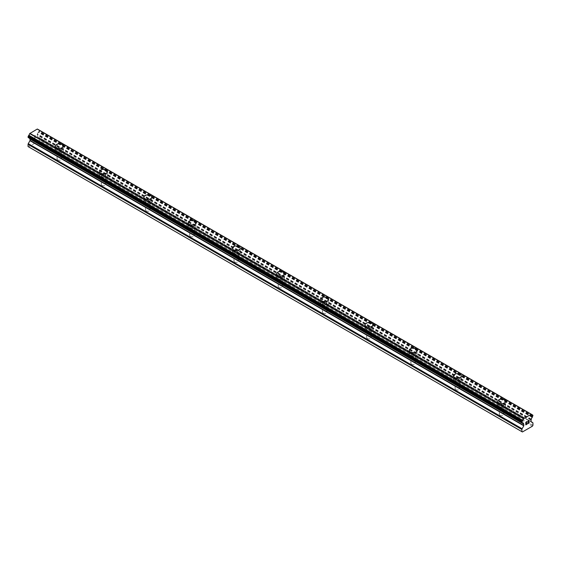 <?xml version="1.0" encoding="UTF-8"?>
<svg xmlns="http://www.w3.org/2000/svg" width="561" height="561" viewBox="0 0 561 561"><rect width="100%" height="100%" fill="white"/><g stroke="black" fill="none" stroke-linecap="round" stroke-linejoin="round"><path stroke-width="0.42" stroke-dasharray="2.81 2.1" d="M57.72 159.801A2.342 1.353 0 0 0 60.272 160.095A2.342 1.353 0 0 0 61.724 158.847A2.342 1.353 0 0 0 61.037 157.886A2.342 1.353 0 0 0 58.477 157.592A2.342 1.353 0 0 0 57.033 158.847A2.342 1.353 0 0 0 57.72 159.801M57.72 151.547A2.342 1.353 0 0 0 60.272 151.842A2.342 1.353 0 0 0 61.724 150.593A2.342 1.353 0 0 0 61.037 149.633A2.342 1.353 0 0 0 58.477 149.338A2.342 1.353 0 0 0 57.033 150.593A2.342 1.353 0 0 0 57.72 151.547M63.288 146.084L63.288 146.084A3.906 2.258 180 0 1 60.869 148.174A3.906 2.258 180 0 1 56.612 147.683A3.906 2.258 180 0 1 55.469 146.084L55.469 146.077M101.941 185.333A2.342 1.353 0 0 0 104.5 185.628A2.342 1.353 0 0 0 105.945 184.38A2.342 1.353 0 0 0 105.258 183.419A2.342 1.353 0 0 0 102.705 183.124A2.342 1.353 0 0 0 101.253 184.38A2.342 1.353 0 0 0 101.941 185.333M101.941 177.08A2.342 1.353 0 0 0 104.5 177.374A2.342 1.353 0 0 0 105.945 176.126A2.342 1.353 0 0 0 105.258 175.165A2.342 1.353 0 0 0 102.705 174.871A2.342 1.353 0 0 0 101.253 176.126A2.342 1.353 0 0 0 101.941 177.08M107.509 171.61L107.509 171.624A3.906 2.258 180 0 1 107.509 171.624A3.906 2.258 180 0 1 105.096 173.707A3.906 2.258 180 0 1 100.84 173.216A3.906 2.258 180 0 1 99.69 171.624A3.906 2.258 180 0 1 99.69 171.617L99.69 171.61M146.169 210.866A2.342 1.353 0 0 0 148.721 211.16A2.342 1.353 0 0 0 150.173 209.912A2.342 1.353 0 0 0 149.485 208.951A2.342 1.353 0 0 0 146.926 208.664A2.342 1.353 0 0 0 145.481 209.912A2.342 1.353 0 0 0 146.169 210.866M146.169 202.612A2.342 1.353 0 0 0 148.721 202.907A2.342 1.353 0 0 0 150.173 201.658A2.342 1.353 0 0 0 149.485 200.698A2.342 1.353 0 0 0 146.926 200.403A2.342 1.353 0 0 0 145.481 201.658A2.342 1.353 0 0 0 146.169 202.612M151.736 197.156L151.736 197.142A3.906 2.258 180 0 1 151.736 197.156A3.906 2.258 180 0 1 149.324 199.239A3.906 2.258 180 0 1 145.061 198.748A3.906 2.258 180 0 1 143.918 197.156A3.906 2.258 180 0 1 143.918 197.149L143.918 197.142M190.389 236.405A2.342 1.353 0 0 0 192.949 236.693A2.342 1.353 0 0 0 194.394 235.445A2.342 1.353 0 0 0 193.706 234.484A2.342 1.353 0 0 0 191.154 234.196A2.342 1.353 0 0 0 189.702 235.445A2.342 1.353 0 0 0 190.389 236.405M190.389 228.145A2.342 1.353 0 0 0 192.949 228.439A2.342 1.353 0 0 0 194.394 227.191A2.342 1.353 0 0 0 193.706 226.23A2.342 1.353 0 0 0 191.154 225.936A2.342 1.353 0 0 0 189.702 227.191A2.342 1.353 0 0 0 190.389 228.145M195.957 222.689L195.957 222.675A3.906 2.258 180 0 1 195.957 222.689A3.906 2.258 180 0 1 193.545 224.772A3.906 2.258 180 0 1 189.288 224.281A3.906 2.258 180 0 1 188.138 222.689A3.906 2.258 180 0 1 188.138 222.682L188.138 222.675M234.617 261.938A2.342 1.353 0 0 0 237.17 262.225A2.342 1.353 0 0 0 238.621 260.977A2.342 1.353 0 0 0 237.934 260.024A2.342 1.353 0 0 0 235.375 259.729A2.342 1.353 0 0 0 233.93 260.977A2.342 1.353 0 0 0 234.617 261.938M234.617 253.677A2.342 1.353 0 0 0 237.17 253.972A2.342 1.353 0 0 0 238.621 252.723A2.342 1.353 0 0 0 237.934 251.763A2.342 1.353 0 0 0 235.375 251.468A2.342 1.353 0 0 0 233.93 252.723A2.342 1.353 0 0 0 234.617 253.677M240.185 248.221L240.185 248.214A3.906 2.258 180 0 1 240.185 248.221A3.906 2.258 180 0 1 237.773 250.304A3.906 2.258 180 0 1 233.509 249.813A3.906 2.258 180 0 1 232.366 248.221A3.906 2.258 180 0 1 232.366 248.214L232.366 248.214M278.845 287.47A2.342 1.353 0 0 0 281.398 287.765A2.342 1.353 0 0 0 282.842 286.51A2.342 1.353 0 0 0 282.155 285.556A2.342 1.353 0 0 0 279.602 285.261A2.342 1.353 0 0 0 278.158 286.51A2.342 1.353 0 0 0 278.845 287.47M278.845 279.21A2.342 1.353 0 0 0 281.398 279.504A2.342 1.353 0 0 0 282.842 278.256A2.342 1.353 0 0 0 282.155 277.295A2.342 1.353 0 0 0 279.602 277.001A2.342 1.353 0 0 0 278.158 278.256A2.342 1.353 0 0 0 278.845 279.21M284.406 273.754L284.406 273.747A3.906 2.258 180 0 1 284.406 273.754A3.906 2.258 180 0 1 281.994 275.837A3.906 2.258 180 0 1 277.737 275.346A3.906 2.258 180 0 1 276.594 273.754A3.906 2.258 180 0 1 276.594 273.747L276.594 273.754M323.066 313.003A2.342 1.353 0 0 0 325.625 313.297A2.342 1.353 0 0 0 327.07 312.042A2.342 1.353 0 0 0 326.383 311.089A2.342 1.353 0 0 0 323.83 310.794A2.342 1.353 0 0 0 322.379 312.042A2.342 1.353 0 0 0 323.066 313.003M323.066 304.742A2.342 1.353 0 0 0 325.625 305.037A2.342 1.353 0 0 0 327.07 303.789A2.342 1.353 0 0 0 326.383 302.828A2.342 1.353 0 0 0 323.83 302.54A2.342 1.353 0 0 0 322.379 303.789A2.342 1.353 0 0 0 323.066 304.742M328.634 299.286L328.634 299.279A3.906 2.258 180 0 1 328.634 299.286A3.906 2.258 180 0 1 326.221 301.369A3.906 2.258 180 0 1 321.958 300.878A3.906 2.258 180 0 1 320.815 299.286A3.906 2.258 180 0 1 320.815 299.279L320.815 299.279M367.294 338.535A2.342 1.353 0 0 0 369.846 338.83A2.342 1.353 0 0 0 371.298 337.575A2.342 1.353 0 0 0 370.611 336.621A2.342 1.353 0 0 0 368.051 336.327A2.342 1.353 0 0 0 366.606 337.575A2.342 1.353 0 0 0 367.294 338.535M367.294 330.282A2.342 1.353 0 0 0 369.846 330.569A2.342 1.353 0 0 0 371.298 329.321A2.342 1.353 0 0 0 370.611 328.36A2.342 1.353 0 0 0 368.051 328.073A2.342 1.353 0 0 0 366.606 329.321A2.342 1.353 0 0 0 367.294 330.282M372.862 324.819L372.862 324.812A3.906 2.258 180 0 1 372.862 324.819A3.906 2.258 180 0 1 370.442 326.902A3.906 2.258 180 0 1 366.186 326.418A3.906 2.258 180 0 1 365.043 324.819A3.906 2.258 180 0 1 365.043 324.812L365.043 324.812M411.515 364.068A2.342 1.353 0 0 0 414.074 364.362A2.342 1.353 0 0 0 415.519 363.107A2.342 1.353 0 0 0 414.831 362.154A2.342 1.353 0 0 0 412.279 361.859A2.342 1.353 0 0 0 410.827 363.107A2.342 1.353 0 0 0 411.515 364.068M411.515 355.814A2.342 1.353 0 0 0 414.074 356.102A2.342 1.353 0 0 0 415.519 354.854A2.342 1.353 0 0 0 414.831 353.9A2.342 1.353 0 0 0 412.279 353.605A2.342 1.353 0 0 0 410.827 354.854A2.342 1.353 0 0 0 411.515 355.814M417.082 350.352L417.082 350.345A3.906 2.258 180 0 1 417.082 350.352A3.906 2.258 180 0 1 414.67 352.434A3.906 2.258 180 0 1 410.414 351.95A3.906 2.258 180 0 1 409.264 350.352A3.906 2.258 180 0 1 409.264 350.345L409.264 350.345M455.742 389.6A2.342 1.353 0 0 0 458.295 389.895A2.342 1.353 0 0 0 459.747 388.64A2.342 1.353 0 0 0 459.059 387.686A2.342 1.353 0 0 0 456.5 387.392A2.342 1.353 0 0 0 455.055 388.64A2.342 1.353 0 0 0 455.742 389.6M455.742 381.347A2.342 1.353 0 0 0 458.295 381.641A2.342 1.353 0 0 0 459.747 380.386A2.342 1.353 0 0 0 459.059 379.432A2.342 1.353 0 0 0 456.5 379.138A2.342 1.353 0 0 0 455.055 380.386A2.342 1.353 0 0 0 455.742 381.347M461.31 375.884L461.31 375.877A3.906 2.258 180 0 1 461.31 375.884A3.906 2.258 180 0 1 458.898 377.967A3.906 2.258 180 0 1 454.634 377.483A3.906 2.258 180 0 1 453.491 375.884A3.906 2.258 180 0 1 453.491 375.877L453.491 375.877M499.963 415.133A2.342 1.353 0 0 0 502.523 415.428A2.342 1.353 0 0 0 503.967 414.172A2.342 1.353 0 0 0 503.28 413.219A2.342 1.353 0 0 0 500.728 412.924A2.342 1.353 0 0 0 499.276 414.172A2.342 1.353 0 0 0 499.963 415.133M499.963 406.879A2.342 1.353 0 0 0 502.523 407.174A2.342 1.353 0 0 0 503.967 405.919A2.342 1.353 0 0 0 503.28 404.965A2.342 1.353 0 0 0 500.728 404.67A2.342 1.353 0 0 0 499.276 405.919A2.342 1.353 0 0 0 499.963 406.879M505.531 401.41L505.531 401.417A3.906 2.258 180 0 1 503.119 403.499A3.906 2.258 180 0 1 498.862 403.015A3.906 2.258 180 0 1 497.712 401.417L497.712 401.41M498.862 407.517A3.906 2.258 0 0 0 503.119 408.008A3.906 2.258 0 0 0 505.531 405.919A3.906 2.258 0 0 0 504.388 404.327A3.906 2.258 0 0 0 500.132 403.836A3.906 2.258 0 0 0 497.712 405.919A3.906 2.258 0 0 0 498.862 407.517M498.862 403.436A3.906 2.258 0 0 0 503.119 403.927A3.906 2.258 0 0 0 505.531 401.844A3.906 2.258 0 0 0 504.388 400.245A3.906 2.258 0 0 0 500.132 399.755A3.906 2.258 0 0 0 497.712 401.844A3.906 2.258 0 0 0 498.862 403.436M454.634 381.985A3.906 2.258 0 0 0 458.898 382.469A3.906 2.258 0 0 0 461.31 380.386A3.906 2.258 0 0 0 460.16 378.794A3.906 2.258 0 0 0 455.904 378.303A3.906 2.258 0 0 0 453.491 380.386A3.906 2.258 0 0 0 454.634 381.985M454.634 377.904A3.906 2.258 0 0 0 458.898 378.395A3.906 2.258 0 0 0 461.31 376.312A3.906 2.258 0 0 0 460.16 374.713A3.906 2.258 0 0 0 455.904 374.222A3.906 2.258 0 0 0 453.491 376.312A3.906 2.258 0 0 0 454.634 377.904M410.414 356.452A3.906 2.258 0 0 0 414.67 356.936A3.906 2.258 0 0 0 417.082 354.854A3.906 2.258 0 0 0 415.939 353.255A3.906 2.258 0 0 0 411.676 352.771A3.906 2.258 0 0 0 409.264 354.854A3.906 2.258 0 0 0 410.414 356.452M410.414 352.371A3.906 2.258 0 0 0 414.67 352.862A3.906 2.258 0 0 0 417.082 350.779A3.906 2.258 0 0 0 415.939 349.18A3.906 2.258 0 0 0 411.676 348.69A3.906 2.258 0 0 0 409.264 350.779A3.906 2.258 0 0 0 410.414 352.371M366.186 330.92A3.906 2.258 0 0 0 370.442 331.404A3.906 2.258 0 0 0 372.862 329.321A3.906 2.258 0 0 0 371.712 327.722A3.906 2.258 0 0 0 367.455 327.238A3.906 2.258 0 0 0 365.043 329.321A3.906 2.258 0 0 0 366.186 330.92M366.186 326.839A3.906 2.258 0 0 0 370.442 327.329A3.906 2.258 0 0 0 372.862 325.247A3.906 2.258 0 0 0 371.712 323.648A3.906 2.258 0 0 0 367.455 323.157A3.906 2.258 0 0 0 365.043 325.247A3.906 2.258 0 0 0 366.186 326.839M321.958 305.38A3.906 2.258 0 0 0 326.221 305.871A3.906 2.258 0 0 0 328.634 303.789A3.906 2.258 0 0 0 327.491 302.19A3.906 2.258 0 0 0 323.227 301.706A3.906 2.258 0 0 0 320.815 303.789A3.906 2.258 0 0 0 321.958 305.38M321.958 301.306A3.906 2.258 0 0 0 326.221 301.797A3.906 2.258 0 0 0 328.634 299.714A3.906 2.258 0 0 0 327.491 298.115A3.906 2.258 0 0 0 323.227 297.625A3.906 2.258 0 0 0 320.815 299.714A3.906 2.258 0 0 0 321.958 301.306M277.737 279.848A3.906 2.258 0 0 0 281.994 280.339A3.906 2.258 0 0 0 284.406 278.256A3.906 2.258 0 0 0 283.263 276.657A3.906 2.258 0 0 0 279.006 276.173A3.906 2.258 0 0 0 276.594 278.256A3.906 2.258 0 0 0 277.737 279.848M277.737 275.774A3.906 2.258 0 0 0 281.994 276.264A3.906 2.258 0 0 0 284.406 274.175A3.906 2.258 0 0 0 283.263 272.583A3.906 2.258 0 0 0 279.006 272.092A3.906 2.258 0 0 0 276.594 274.175A3.906 2.258 0 0 0 277.737 275.774M233.509 254.315A3.906 2.258 0 0 0 237.773 254.806A3.906 2.258 0 0 0 240.185 252.723A3.906 2.258 0 0 0 239.042 251.125A3.906 2.258 0 0 0 234.779 250.634A3.906 2.258 0 0 0 232.366 252.723A3.906 2.258 0 0 0 233.509 254.315M233.509 250.241A3.906 2.258 0 0 0 237.773 250.732A3.906 2.258 0 0 0 240.185 248.642A3.906 2.258 0 0 0 239.042 247.05A3.906 2.258 0 0 0 234.779 246.56A3.906 2.258 0 0 0 232.366 248.642A3.906 2.258 0 0 0 233.509 250.241M189.288 228.783A3.906 2.258 0 0 0 193.545 229.274A3.906 2.258 0 0 0 195.957 227.191A3.906 2.258 0 0 0 194.814 225.592A3.906 2.258 0 0 0 190.558 225.101A3.906 2.258 0 0 0 188.138 227.191A3.906 2.258 0 0 0 189.288 228.783M189.288 224.709A3.906 2.258 0 0 0 193.545 225.199A3.906 2.258 0 0 0 195.957 223.11A3.906 2.258 0 0 0 194.814 221.518A3.906 2.258 0 0 0 190.558 221.027A3.906 2.258 0 0 0 188.138 223.11A3.906 2.258 0 0 0 189.288 224.709M145.061 203.25A3.906 2.258 0 0 0 149.324 203.741A3.906 2.258 0 0 0 151.736 201.658A3.906 2.258 0 0 0 150.586 200.06A3.906 2.258 0 0 0 146.33 199.569A3.906 2.258 0 0 0 143.918 201.658A3.906 2.258 0 0 0 145.061 203.25M145.061 199.176A3.906 2.258 0 0 0 149.324 199.667A3.906 2.258 0 0 0 151.736 197.577A3.906 2.258 0 0 0 150.586 195.985A3.906 2.258 0 0 0 146.33 195.494A3.906 2.258 0 0 0 143.918 197.577A3.906 2.258 0 0 0 145.061 199.176M100.84 177.718A3.906 2.258 0 0 0 105.096 178.209A3.906 2.258 0 0 0 107.509 176.126A3.906 2.258 0 0 0 106.366 174.527A3.906 2.258 0 0 0 102.102 174.036A3.906 2.258 0 0 0 99.69 176.126A3.906 2.258 0 0 0 100.84 177.718M100.84 173.644A3.906 2.258 0 0 0 105.096 174.134A3.906 2.258 0 0 0 107.509 172.045A3.906 2.258 0 0 0 106.366 170.453A3.906 2.258 0 0 0 102.102 169.962A3.906 2.258 0 0 0 99.69 172.045A3.906 2.258 0 0 0 100.84 173.644M56.612 152.185A3.906 2.258 0 0 0 60.869 152.676A3.906 2.258 0 0 0 63.288 150.593A3.906 2.258 0 0 0 62.138 148.995A3.906 2.258 0 0 0 57.881 148.504A3.906 2.258 0 0 0 55.469 150.593A3.906 2.258 0 0 0 56.612 152.185M56.612 148.111A3.906 2.258 0 0 0 60.869 148.595A3.906 2.258 0 0 0 63.288 146.512A3.906 2.258 0 0 0 62.138 144.92A3.906 2.258 0 0 0 57.881 144.429A3.906 2.258 0 0 0 55.469 146.512A3.906 2.258 0 0 0 56.612 148.111M526.548 423.113L525.938 423.457M527.052 423.99L525.938 424.628M527.06 421.648L525.797 422.377L525.797 424.873M527.922 421.781L528.027 421.332M528.764 420.666L528.02 421.325M529.282 422.699L528.097 423.38M528.939 420.834L527.796 423.723M35.055 135.636L35.055 136.639L35.062 135.636L33.948 136.281L35.055 135.636M34.452 137.15L35.055 136.8L34.452 137.157M35.055 136.8L35.055 137.803L35.062 136.807M35.055 137.803L33.941 138.448L35.062 137.803M33.941 138.609L35.203 137.887L35.203 135.383L33.941 136.113L35.203 135.383L35.203 137.887L33.948 138.616M32.398 137.003L32.398 139.507L32.405 137.003M32.398 139.507L32.545 137.242L32.405 139.507M28.05 146.547L28.569 146.849L38.59 141.056L39.109 140.166L39.109 137.999A1.045 0.603 120 0 0 38.891 137.522L37.096 136.344L37.461 133.988A1.669 0.961 -60 0 1 38.351 132.333L39.109 130.902L39.018 130.068L38.351 129.696A1.669 0.961 -60 0 1 37.797 129.661A1.669 0.961 -60 0 1 37.468 129.093M28.786 137.852L28.8 137.845A1.669 0.961 -60 0 1 29.361 137.887A1.669 0.961 -60 0 1 29.684 138.427M28.8 137.845L522.039 422.615L28.246 137.494M531.169 414.172L37.299 129.037M532.95 425.28L39.109 140.166M532.431 426.178L38.59 141.056M532.733 422.643L38.891 137.522M531.022 421.655L37.18 136.533L531.022 421.655M531.169 419.593L37.321 134.479M531.309 419.109L37.461 133.988M523.679 423.92L29.978 138.883L523.56 423.85M522.41 431.963L28.569 146.849M532.95 423.12L39.109 137.999M530.937 421.465L37.096 136.344M530.937 420.133L37.096 135.012M531.022 419.845L37.18 134.724M532.2 417.454L38.351 132.333M532.417 417.068L38.569 131.954M532.438 416.935L38.597 131.814M532.627 416.585L38.779 131.463M532.754 416.451L38.912 131.337M532.95 416.024L39.109 130.902M532.95 415.378L39.109 130.257M532.424 414.986L38.898 130.054M532.445 415.084L38.793 130.075M532.438 415.056L38.597 129.942M532.417 414.951L38.569 129.829M531.33 414.32L38.351 129.696M522.221 422.594L28.373 137.473M522.179 422.594L28.562 137.613M61.724 158.847L61.724 150.593M105.945 184.38L105.945 176.126M150.173 209.912L150.173 201.658M194.394 235.445L194.394 227.191M238.621 260.977L238.621 252.723M282.842 286.51L282.842 278.256M327.07 312.042L327.07 303.789M371.298 337.575L371.298 329.321M415.519 363.107L415.519 354.854M459.747 388.64L459.747 380.386M503.967 414.172L503.967 405.919M505.531 405.919L505.531 401.844M461.31 380.386L461.31 376.312M417.082 354.854L417.082 350.779M372.862 329.321L372.862 325.247M328.634 303.789L328.634 299.714M284.406 278.256L284.406 274.175M240.185 252.723L240.185 248.642M195.957 227.191L195.957 223.11M151.736 201.658L151.736 197.577M107.509 176.126L107.509 172.045M63.288 150.593L63.288 146.512M55.469 150.593L55.469 146.512M99.69 176.126L99.69 172.045M143.918 201.658L143.918 197.577M188.138 227.191L188.138 223.11M232.366 252.723L232.366 248.642M276.594 278.256L276.594 274.175M320.815 303.789L320.815 299.714M365.043 329.321L365.043 325.247M409.264 354.854L409.264 350.779M453.491 380.386L453.491 376.312M497.712 405.919L497.712 401.844M499.276 414.172L499.276 405.919M455.055 388.64L455.055 380.386M410.827 363.107L410.827 354.854M366.606 337.575L366.606 329.321M322.379 312.042L322.379 303.789M278.158 286.51L278.158 278.256M233.93 260.977L233.93 252.723M189.702 235.445L189.702 227.191M145.481 209.912L145.481 201.658M101.253 184.38L101.253 176.126M57.033 158.847L57.033 150.593M532.41 414.923L39.018 130.068M532.515 415.182L38.674 130.061M531.316 414.235L38.492 129.71M531.639 414.775L37.797 129.661M522.326 422.608L28.485 137.487M523.203 423.001L29.361 137.887"/><path stroke-width="0.84" d="M55.469 146.077A3.906 2.258 180 0 1 57.881 143.995A3.906 2.258 180 0 1 62.138 144.486A3.906 2.258 180 0 1 63.288 146.084A3.906 2.258 180 0 1 60.869 148.167A3.906 2.258 180 0 1 56.612 147.676A3.906 2.258 180 0 1 55.469 146.077A3.906 2.258 180 0 1 57.881 144.002A3.906 2.258 180 0 1 62.138 144.493A3.906 2.258 180 0 1 63.288 146.077M99.69 171.617A3.906 2.258 180 0 1 102.109 169.534A3.906 2.258 180 0 1 106.366 170.025A3.906 2.258 180 0 1 107.509 171.617M106.366 170.018A3.906 2.258 180 0 1 107.509 171.61A3.906 2.258 180 0 1 105.096 173.7A3.906 2.258 180 0 1 100.84 173.209A3.906 2.258 180 0 1 99.69 171.61A3.906 2.258 180 0 1 102.102 169.527A3.906 2.258 180 0 1 106.366 170.018M143.918 197.142A3.906 2.258 180 0 1 146.33 195.06A3.906 2.258 180 0 1 150.586 195.551A3.906 2.258 180 0 1 151.736 197.149A3.906 2.258 180 0 1 149.324 199.232A3.906 2.258 180 0 1 145.061 198.741A3.906 2.258 180 0 1 143.918 197.142A3.906 2.258 180 0 1 146.33 195.067A3.906 2.258 180 0 1 150.586 195.558A3.906 2.258 180 0 1 151.736 197.142M194.814 221.09A3.906 2.258 180 0 1 195.957 222.682A3.906 2.258 180 0 1 193.545 224.765A3.906 2.258 180 0 1 189.288 224.274A3.906 2.258 180 0 1 188.138 222.675A3.906 2.258 180 0 1 190.558 220.599A3.906 2.258 180 0 1 194.814 221.09M188.138 222.675A3.906 2.258 180 0 1 190.558 220.592A3.906 2.258 180 0 1 194.814 221.083A3.906 2.258 180 0 1 195.957 222.675M232.366 248.214A3.906 2.258 180 0 1 234.779 246.125A3.906 2.258 180 0 1 239.042 246.616A3.906 2.258 180 0 1 240.185 248.214A3.906 2.258 180 0 1 237.773 250.297A3.906 2.258 180 0 1 233.509 249.806A3.906 2.258 180 0 1 232.366 248.214A3.906 2.258 180 0 1 234.786 246.132A3.906 2.258 180 0 1 239.042 246.623A3.906 2.258 180 0 1 240.185 248.214M276.594 273.747A3.906 2.258 180 0 1 279.006 271.657A3.906 2.258 180 0 1 283.263 272.148A3.906 2.258 180 0 1 284.406 273.747A3.906 2.258 180 0 1 281.994 275.83A3.906 2.258 180 0 1 277.737 275.339A3.906 2.258 180 0 1 276.594 273.747A3.906 2.258 180 0 1 279.006 271.664A3.906 2.258 180 0 1 283.263 272.155A3.906 2.258 180 0 1 284.406 273.747M320.815 299.279A3.906 2.258 180 0 1 323.227 297.19A3.906 2.258 180 0 1 327.491 297.681A3.906 2.258 180 0 1 328.634 299.279A3.906 2.258 180 0 1 326.221 301.362A3.906 2.258 180 0 1 321.958 300.871A3.906 2.258 180 0 1 320.815 299.279A3.906 2.258 180 0 1 323.234 297.197A3.906 2.258 180 0 1 327.491 297.688A3.906 2.258 180 0 1 328.634 299.279M365.043 324.812A3.906 2.258 180 0 1 367.455 322.722A3.906 2.258 180 0 1 371.712 323.213A3.906 2.258 180 0 1 372.862 324.812A3.906 2.258 180 0 1 370.442 326.895A3.906 2.258 180 0 1 366.186 326.404A3.906 2.258 180 0 1 365.043 324.812A3.906 2.258 180 0 1 367.455 322.729A3.906 2.258 180 0 1 371.712 323.22A3.906 2.258 180 0 1 372.862 324.812M415.939 348.753A3.906 2.258 180 0 1 417.082 350.345A3.906 2.258 180 0 1 414.67 352.427A3.906 2.258 180 0 1 410.414 351.936A3.906 2.258 180 0 1 409.264 350.345A3.906 2.258 180 0 1 411.683 348.269A3.906 2.258 180 0 1 415.939 348.753M409.264 350.345A3.906 2.258 180 0 1 411.676 348.255A3.906 2.258 180 0 1 415.939 348.746A3.906 2.258 180 0 1 417.082 350.345M453.491 375.877A3.906 2.258 180 0 1 455.904 373.794A3.906 2.258 180 0 1 460.16 374.278A3.906 2.258 180 0 1 461.31 375.877A3.906 2.258 180 0 1 458.898 377.96A3.906 2.258 180 0 1 454.634 377.469A3.906 2.258 180 0 1 453.491 375.877A3.906 2.258 180 0 1 455.904 373.801A3.906 2.258 180 0 1 460.16 374.285A3.906 2.258 180 0 1 461.31 375.877M497.712 401.417A3.906 2.258 180 0 1 500.132 399.334A3.906 2.258 180 0 1 504.388 399.825A3.906 2.258 180 0 1 505.531 401.417M504.388 399.811A3.906 2.258 180 0 1 505.531 401.41A3.906 2.258 180 0 1 503.119 403.492A3.906 2.258 180 0 1 498.862 403.001A3.906 2.258 180 0 1 497.712 401.41A3.906 2.258 180 0 1 500.132 399.327A3.906 2.258 180 0 1 504.388 399.811M525.945 422.461L525.945 423.464L525.938 422.454L527.052 421.816L525.945 422.461M525.945 423.464L526.548 423.113M526.548 423.275L525.945 423.625L526.548 423.275M525.945 423.625L525.945 424.628L525.938 423.625M525.945 424.628L527.052 423.99M525.797 424.873L527.052 424.151L525.797 424.88L525.797 422.377L527.052 421.655M527.922 421.781L528.343 420.904L529.072 420.722M529.079 421.458L528.771 422.103L529.072 421.451M528.771 422.103L528.097 423.38L528.771 422.103M528.097 423.38L529.282 422.699M527.796 423.723L529.282 422.868L527.796 423.723L529.037 421.227L528.75 420.841L528.069 421.697L528.16 421.283L528.939 420.841M523.82 425.813L523.539 423.59A1.669 0.961 -60 0 0 523.203 423.001A1.669 0.961 -60 0 0 522.649 422.966L521.891 422.405L522.649 420.329A1.669 0.961 -60 0 0 523.532 418.695L531.309 414.207A1.669 0.961 -60 0 0 531.639 414.775A1.669 0.961 -60 0 0 532.2 414.817L532.95 415.378L532.2 417.454A1.669 0.961 -60 0 0 531.309 419.109L530.937 421.465L532.733 422.643A1.045 0.603 -60 0 1 532.95 423.12L532.95 425.28L532.431 426.178L522.41 431.963L521.891 431.668L521.891 429.502A1.045 0.603 -60 0 1 522.109 428.772L523.82 425.813L29.978 140.692L28.267 143.658A1.045 0.603 120 0 0 28.05 144.38L28.05 146.547L521.891 431.668M30.028 138.932L29.978 140.692M29.684 138.427A1.669 0.961 -60 0 1 29.691 138.476L523.56 423.85M531.141 414.151L37.299 129.037L29.691 133.581A1.669 0.961 -60 0 1 28.8 135.215L28.134 137.48L521.912 422.51M531.246 414.172L37.328 129.051M523.701 418.45L29.859 133.336M523.672 418.499L29.831 133.378M523.532 418.695L29.691 133.581M523.539 423.59L29.691 138.476M532.2 414.817L531.33 414.32M522.649 420.329L28.8 135.215M522.431 420.715L28.583 135.601M522.403 420.848L28.562 135.734M522.207 421.22L28.359 136.099M522.102 421.318L28.26 136.197M521.891 421.76L28.05 136.646M521.891 422.405L28.05 137.284M522.431 422.833L522.046 422.615L522.431 422.84M523.904 424.193L30.063 139.072M523.904 425.526L30.063 140.404M522.109 428.772L28.267 143.658M521.891 429.502L28.05 144.38M532.866 415.189L532.41 414.923M532.333 414.824L531.316 414.235M531.281 414.186L37.44 129.072M521.982 422.594L28.134 137.48M522.508 422.952L28.667 137.838M523.609 423.899L29.761 138.784"/></g></svg>

